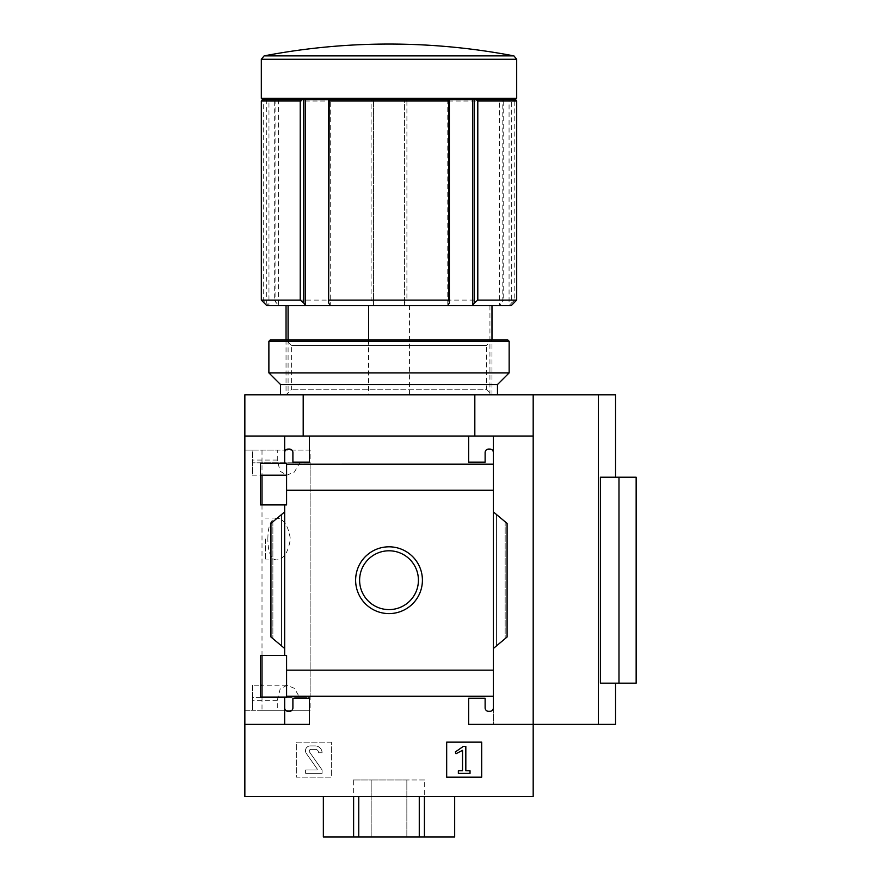 <?xml version="1.0" encoding="UTF-8"?>
<svg xmlns="http://www.w3.org/2000/svg" width="881" height="881" viewBox="0 0 881 881"><rect width="100%" height="100%" fill="white"/><g stroke="black" fill="none" stroke-linecap="round" stroke-linejoin="round"><path stroke-width="0.66" stroke-dasharray="4.41 3.3" d="M310.145 450.114L262.009 450.114L277.295 450.114L277.295 460.069L280.136 471.269L286.898 475.167L294.386 472.051L299.771 462.811L310.145 462.811L310.145 710.295L244.852 710.295L244.852 450.114L244.852 710.295L252.395 710.295L252.395 697.587L310.145 697.587L310.145 450.114L244.852 450.114L252.395 450.114L252.395 462.811L310.145 462.811M262.009 697.113L262.009 710.295L277.295 710.295L277.295 700.34L280.136 689.14L286.898 685.231L294.386 688.347L299.771 697.587L310.145 697.587M262.009 710.295L310.145 710.295M267.857 539.007C267.978 525.847 270.885 518.865 276.568 518.072C283.704 518.667 288.296 525.638 290.356 538.974C288.307 552.365 283.715 559.358 276.568 559.953C270.896 559.204 267.989 552.222 267.857 539.007M303.196 436.04L303.196 394.853L244.852 394.853L244.852 436.04L474.826 436.04L244.852 436.04L284.662 436.04L284.662 463.219L260.435 463.219L260.435 504.89L286.589 504.89L286.589 463.219L260.435 463.219L286.589 463.219L286.589 504.89L260.435 504.89L260.435 463.219L260.435 475.167L252.395 475.167L252.395 450.114L277.295 450.114M299.771 697.587L252.395 697.587L252.395 685.231L260.435 685.231L260.435 697.113L260.435 655.442L286.589 655.442L286.589 697.113L260.435 697.113L286.589 697.113L286.589 655.442L260.435 655.442L260.435 697.113L284.662 697.113L284.662 724.369L244.852 724.369L244.852 796.446L533.181 796.446L533.181 724.369L468.648 724.369L468.648 698.281L485.123 698.281L485.123 707.895A3.436 3.436 0 0 0 488.559 711.319L489.924 711.319A3.436 3.436 0 0 0 493.36 707.895L493.36 696.199L286.589 696.221L286.589 655.442L260.435 655.442M277.295 710.295L252.395 710.295L252.395 685.231M244.852 436.04L244.852 724.369L309.385 724.369L244.852 724.369M286.589 670.155L493.36 670.155L493.36 511.894L505.165 521.794L493.36 511.894L493.36 648.504L507.093 636.985L496.444 645.916L507.093 636.985L507.093 523.413L493.36 511.894L493.36 490.254L286.589 490.265L286.589 463.219L284.662 463.219L284.662 436.04L284.662 463.219M533.181 436.04L474.826 436.04L533.181 436.04L533.181 394.853L533.181 724.369L533.181 436.04L493.36 436.04L493.36 452.515A3.436 3.436 0 0 0 489.924 449.079A3.436 3.436 0 0 1 493.36 452.515L493.36 490.265L286.589 490.265L286.589 504.89L284.662 504.89L284.662 655.442M260.435 504.89L284.662 504.89M493.36 670.155L493.36 696.221L286.589 696.221L286.589 697.113L284.662 697.113L284.662 724.369L309.385 724.369L309.385 698.281L309.385 724.369L309.385 698.281L292.899 698.281L309.385 698.281L292.899 698.281L292.899 707.895A3.436 3.436 0 0 1 289.475 711.319A3.436 3.436 0 0 0 292.899 707.895A3.436 3.436 0 0 1 289.475 711.319L288.098 711.319A3.436 3.436 0 0 1 284.662 707.895L284.662 724.369M355.627 580.205A33.39 33.39 0 0 1 405.712 551.286A33.39 33.39 0 0 1 405.712 609.123A33.39 33.39 0 0 1 355.627 580.205A33.39 33.39 0 0 1 405.712 551.286A33.39 33.39 0 0 1 405.712 609.123A33.39 33.39 0 0 1 355.627 580.205A33.39 33.39 0 0 1 405.712 551.286A33.39 33.39 0 0 1 405.712 609.123A33.39 33.39 0 0 1 355.627 580.205M284.662 511.894L284.662 648.504L281.579 645.916L284.662 648.504L284.662 511.894L270.941 523.413L272.868 521.794L270.941 523.413L270.941 636.985L284.662 648.504M284.662 697.113L284.662 707.895A3.436 3.436 0 0 0 288.098 711.319A3.436 3.436 0 0 1 284.662 707.895M331.344 742.143L296.335 742.143L296.335 777.152L331.344 777.152L331.344 742.143L296.335 742.143L296.335 777.152L331.344 777.152L331.344 742.143M286.589 464.188L493.36 464.188L286.589 464.188L493.36 464.199L493.36 696.221L286.589 696.221M284.662 452.515A3.436 3.436 0 0 1 288.098 449.079A3.436 3.436 0 0 0 284.662 452.515A3.436 3.436 0 0 1 288.098 449.079L289.475 449.079A3.436 3.436 0 0 1 292.899 452.515A3.436 3.436 0 0 0 289.475 449.079A3.436 3.436 0 0 1 292.899 452.515L292.899 462.129L292.899 452.515L292.899 462.129L309.385 462.129L292.899 462.129L309.385 462.129L309.385 436.04L309.385 462.129L309.385 436.04L284.662 436.04M493.36 707.895A3.436 3.436 0 0 1 489.924 711.319L488.559 711.319A3.436 3.436 0 0 1 485.123 707.895L485.123 698.281L468.648 698.281L468.648 724.369L493.36 724.369L493.36 707.895A3.436 3.436 0 0 1 489.924 711.319L488.559 711.319A3.436 3.436 0 0 1 485.123 707.895L485.123 698.281L468.648 698.281L468.648 724.369L493.36 724.369L493.36 436.04L468.648 436.04L468.648 462.129L485.123 462.129L485.123 452.515A3.436 3.436 0 0 1 488.559 449.079L489.924 449.079L488.559 449.079A3.436 3.436 0 0 0 485.123 452.515L485.123 462.129L468.648 462.129L468.648 436.04L309.385 436.04M493.36 490.265L286.589 490.265M489.935 394.853L489.935 305.608L286.039 305.608L409.445 305.608L409.445 394.853L286.039 394.853L409.445 394.853M288.087 339.934L288.087 394.853M615.555 724.369L533.181 724.369L533.181 394.853L303.196 394.853M496.444 645.916L493.36 648.504L496.444 645.916L496.444 514.482L496.444 645.916M281.579 514.482L272.868 521.794L281.579 514.482L281.579 645.916L281.579 514.482M493.36 452.515A3.436 3.436 0 0 0 489.924 449.079L488.559 449.079A3.436 3.436 0 0 0 485.123 452.515L485.123 462.129L468.648 462.129L468.648 436.04M454.673 796.446L424.422 796.446L454.673 796.446L454.673 836.95L323.349 836.95L323.349 796.446L353.611 796.446L323.349 796.446M353.347 779.971L371.176 779.971L371.176 836.95L353.347 836.95L424.686 836.95L371.176 836.95L371.176 779.971L353.347 779.971L353.347 836.95M358.754 796.446L419.268 796.446L358.754 796.446L358.754 836.95M424.422 796.446L419.268 796.446L424.422 796.446L424.422 836.95M615.555 394.853L533.181 394.853M598.397 724.369L598.397 394.853M600.39 683.171L600.39 477.227L618.991 477.227L618.991 683.171L600.39 683.171M262.703 99.652L264.785 99.652L263.243 101.029L263.243 300.113L268.958 305.608L511.211 305.608M261.327 101.029L263.243 101.029M371.121 101.029L372.344 99.652L502.941 99.652L503.723 101.029L406.901 101.029L405.689 99.652L264.785 99.652L275.081 99.652L274.299 101.029L371.121 101.029L371.121 300.113L373.566 302.855L373.566 305.608L373.566 99.652L373.566 302.855M261.327 300.113L263.243 300.113M274.299 101.029L274.299 300.113L371.121 300.113M406.901 101.029L406.901 300.113L503.723 300.113L499.527 305.608L499.527 99.652L502.159 99.652L502.159 302.855M503.723 101.029L503.723 300.113M266.822 305.608L268.958 305.608L268.958 99.652M278.506 99.652L278.506 305.608L274.299 300.113M404.456 302.855L404.456 99.652L404.456 305.608L404.456 302.855L406.901 300.113M474.826 436.04L474.826 394.853M368.588 339.934L368.588 394.853M261.327 98.287L516.695 98.287M502.159 99.652L515.33 99.652M511.696 99.652L509.064 99.652L509.064 305.608L511.696 302.855L511.696 99.652L516.695 101.029M514.779 101.029L514.779 300.113L516.695 300.113M511.696 302.855L514.779 300.113M489.935 305.608L409.445 305.608M301.93 99.652L330.265 99.652L330.265 305.608M330.265 99.652L328.91 99.652M449.123 99.652L476.103 99.652M447.768 99.652L447.768 305.608M509.064 99.652L499.527 99.652M266.326 99.652L266.326 302.855M275.874 99.652L275.874 302.855M636.148 477.227L618.991 477.227M636.148 683.171L618.991 683.171M359.613 580.205A29.403 29.403 0 0 1 403.718 554.733A29.403 29.403 0 0 1 403.718 605.665A29.403 29.403 0 0 1 359.613 580.205A29.403 29.403 0 0 1 403.718 554.733A29.403 29.403 0 0 1 403.718 605.665A29.403 29.403 0 0 1 359.613 580.205A29.403 29.403 0 0 1 403.718 554.733A29.403 29.403 0 0 1 403.718 605.665A29.403 29.403 0 0 1 359.613 580.205M481.687 742.143L446.678 742.143L446.678 777.152L481.687 777.152L481.687 742.143M463.296 746.405L455.345 751.967L456.028 753.718L462.536 750.315L462.536 770.776L458.351 770.776L458.351 773.386L470.025 773.386L470.025 770.776L465.829 770.776L465.829 746.405L463.296 746.405M315.211 745.921L310.299 745.921A4.801 4.801 0 0 0 306.357 753.486L317.138 768.871A0.683 0.683 0 0 1 316.576 769.95L305.608 769.95L305.608 773.386L322.083 773.386L322.083 769.95L309.55 752.055A1.718 1.718 0 0 1 310.96 749.357L315.211 749.357A3.436 3.436 0 0 1 318.647 752.781L322.083 752.781A6.861 6.861 0 0 0 315.211 745.921L310.299 745.921A4.801 4.801 0 0 0 306.357 753.486L317.138 768.871A0.683 0.683 0 0 1 316.576 769.95L305.608 769.95L305.608 773.386L322.083 773.386L322.083 769.95L309.55 752.055A1.718 1.718 0 0 1 310.96 749.357L315.211 749.357A3.436 3.436 0 0 1 318.647 752.781L322.083 752.781A6.861 6.861 0 0 0 315.211 745.921M419.268 796.446L419.268 836.95M353.611 796.446L353.611 836.95M424.686 779.971L371.176 779.971L406.846 779.971L406.846 836.95L406.846 779.971L424.686 779.971L424.686 836.95M533.181 724.369L493.36 724.369L533.181 724.369M493.36 511.894L493.36 648.504M270.941 523.413L270.941 636.985L270.941 523.413M507.093 523.413L507.093 636.985L507.093 523.413M299.771 462.811L252.395 462.811L252.395 475.167M265.445 539.007L265.445 559.953L265.445 539.007M491.983 339.934L286.039 339.934L491.983 339.934L491.983 394.853L486.411 389.27L291.611 389.27L486.411 389.27L486.411 345.506L291.611 345.506L486.411 345.506L491.983 339.934M270.247 339.934L507.775 339.934M268.881 341.299L509.152 341.299M268.881 372.883L509.152 372.883M497.479 394.853L280.543 394.853L497.479 394.853M280.543 384.545L497.479 384.545M264.113 55.888L513.909 55.888M261.327 59.269L516.695 59.269M272.868 521.794L272.868 638.604L272.868 521.794M505.165 521.794L505.165 638.604L505.165 521.794M277.295 700.34L252.395 700.34M277.295 460.069L252.395 460.069M262.009 450.114L262.009 475.167M262.009 504.89L262.009 655.442M493.36 670.133L286.589 670.133L493.36 670.133M286.039 339.934L286.039 394.853L291.611 389.27L291.611 345.506L286.039 339.934M286.898 685.231L262.009 685.231M276.568 518.072L265.445 518.072M276.568 559.953L265.445 559.953"/><path stroke-width="1.32" d="M286.589 475.167L260.435 475.167L260.435 504.89L260.435 463.219L286.589 463.219L286.589 504.89L260.435 504.89M260.435 655.442L286.589 655.442L286.589 697.113L260.435 697.113L260.435 655.442L260.435 685.231L262.009 685.231M284.662 697.113L284.662 707.895A3.436 3.436 0 0 0 288.098 711.319L289.475 711.319A3.436 3.436 0 0 0 292.899 707.895L292.899 698.281L309.385 698.281L309.385 724.369L244.852 724.369L244.852 394.853L615.555 394.853L615.555 477.227M244.852 724.369L244.852 796.446L533.181 796.446L533.181 724.369L468.648 724.369L468.648 698.281L485.123 698.281L485.123 707.895A3.436 3.436 0 0 0 488.559 711.319L489.924 711.319A3.436 3.436 0 0 0 493.36 707.895L493.36 696.199L286.589 696.199M355.627 580.205A33.39 33.39 0 0 1 405.712 551.286A33.39 33.39 0 0 1 405.712 609.123A33.39 33.39 0 0 1 355.627 580.205M493.36 707.895L493.36 670.155L286.589 670.155M493.36 670.155L493.36 490.254L286.589 490.254M284.662 504.89L284.662 655.442M284.662 707.895L284.662 724.369M493.36 490.254L493.36 452.515A3.436 3.436 0 0 0 489.924 449.079L488.559 449.079A3.436 3.436 0 0 0 485.123 452.515L485.123 462.129L468.648 462.129L468.648 436.04L244.852 436.04M481.687 742.143L446.678 742.143L446.678 777.152L481.687 777.152L481.687 742.143M598.397 394.853L598.397 724.369L533.181 724.369L533.181 436.04L493.36 436.04L493.36 464.188L286.589 464.199M309.385 436.04L309.385 462.129L292.899 462.129L292.899 452.515A3.436 3.436 0 0 0 289.475 449.079L288.098 449.079A3.436 3.436 0 0 0 284.662 452.515L284.662 463.219M284.662 436.04L284.662 452.515M288.087 305.608L288.087 339.934M533.181 436.04L533.181 394.853M493.36 452.515L493.36 436.04L468.648 436.04M493.36 511.894L507.093 523.413L507.093 636.985L493.36 648.504M284.662 648.504L270.941 636.985L270.941 523.413L284.662 511.894M323.349 796.446L323.349 836.95L454.673 836.95L454.673 796.446M598.397 724.369L615.555 724.369L615.555 683.171M618.991 683.171L600.39 683.171L600.39 477.227L636.148 477.227L636.148 683.171L618.991 683.171L618.991 477.227M300.223 101.029L301.93 99.652L262.703 99.652L261.327 101.029L261.327 300.113L300.223 300.113L300.223 101.029L261.327 101.029M513.909 55.888L264.113 55.888A664.549 664.549 0 0 1 389.017 44.05C431.018 44.061 472.656 48.003 513.909 55.888L516.695 59.269L516.695 98.287L515.33 99.652L449.123 99.652L448.847 101.029L329.175 101.029L328.635 302.855L330.265 305.608L266.822 305.608L261.327 300.113M449.123 99.652L328.91 99.652L329.175 101.029M448.847 101.029L448.847 300.113L329.175 300.113M305.267 99.652L305.267 305.608L303.637 302.855L300.223 300.113M515.33 99.652L516.695 101.029L516.695 300.113L511.211 305.608L330.265 305.608M447.768 305.608L449.387 302.855L448.847 300.113M303.196 436.04L303.196 394.853M474.826 436.04L474.826 394.853M368.588 305.608L368.588 339.934M516.695 98.287L261.327 98.287L261.327 59.269L516.695 59.269M328.91 99.652L301.93 99.652M516.695 101.029L477.799 101.029L477.799 300.113L474.385 302.855L472.756 305.608L472.756 99.652M476.103 99.652L477.799 101.029M516.695 300.113L477.799 300.113M303.637 99.652L303.637 302.855M328.635 99.652L328.635 302.855M449.387 99.652L449.387 302.855M474.385 99.652L474.385 302.855M359.613 580.205A29.403 29.403 0 0 1 403.718 554.733A29.403 29.403 0 0 1 403.718 605.665A29.403 29.403 0 0 1 359.613 580.205M463.296 746.405L455.345 751.967L456.028 753.718L462.536 750.315L462.536 770.776L458.351 770.776L458.351 773.386L470.025 773.386L470.025 770.776L465.829 770.776L465.829 746.405L463.296 746.405M353.611 796.446L353.611 836.95M358.754 796.446L358.754 836.95M419.268 796.446L419.268 836.95M424.422 796.446L424.422 836.95M509.152 341.299L507.775 339.934L270.247 339.934L268.881 341.299L268.881 372.883L509.152 372.883L509.152 341.299L268.881 341.299M497.479 394.853L497.479 384.545L280.543 384.545L280.543 394.853M497.479 384.545L509.152 372.883M262.009 475.167L262.009 504.89M262.009 655.442L262.009 697.113M286.039 305.608L286.039 339.934M491.983 305.608L491.983 339.934M264.113 55.888L261.327 59.269M262.703 99.652L261.327 98.287M280.543 384.545L268.881 372.883"/></g></svg>
